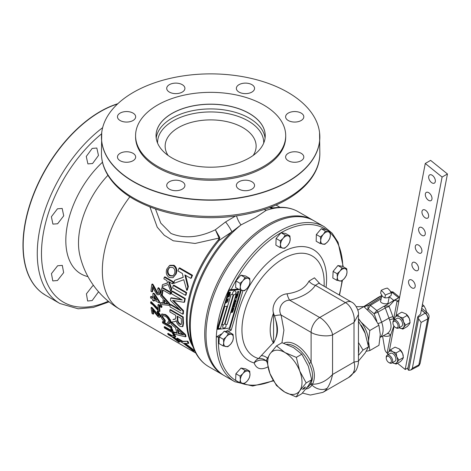 <?xml version="1.0" encoding="UTF-8"?>
<svg xmlns="http://www.w3.org/2000/svg" width="471" height="471" viewBox="0 0 471 471"><rect width="100%" height="100%" fill="white"/><g stroke="black" fill="none" stroke-linecap="round" stroke-linejoin="round"><path stroke-width="0.71" d="M107.918 175.318A67.218 38.81 120 0 0 78.498 243.054A67.218 38.81 120 0 0 79.676 254.528L79.676 254.528A84.168 84.168 0 0 0 119.764 309.182L195.824 353.097M415.169 286.627A4.739 2.738 60 0 1 414.25 288.075A4.739 2.738 60 0 1 410.3 286.474A4.739 2.738 60 0 1 408.592 281.317A4.739 2.738 60 0 1 409.511 279.868A4.739 2.738 60 0 1 413.461 281.475A4.739 2.738 60 0 1 415.169 286.627M418.525 269.135A4.739 2.738 60 0 1 417.606 270.584A4.739 2.738 60 0 1 413.656 268.982A4.739 2.738 60 0 1 411.948 263.825A4.739 2.738 60 0 1 412.867 262.376A4.739 2.738 60 0 1 416.817 263.978A4.739 2.738 60 0 1 418.525 269.135M421.875 251.638A4.739 2.738 60 0 1 420.962 253.092A4.739 2.738 60 0 1 417.012 251.485A4.739 2.738 60 0 1 415.304 246.333A4.739 2.738 60 0 1 416.223 244.885A4.739 2.738 60 0 1 420.173 246.486A4.739 2.738 60 0 1 421.875 251.638M425.231 234.146A4.739 2.738 60 0 1 424.312 235.594A4.739 2.738 60 0 1 420.362 233.993A4.739 2.738 60 0 1 418.66 228.841A4.739 2.738 60 0 1 419.573 227.387A4.739 2.738 60 0 1 423.523 228.994A4.739 2.738 60 0 1 425.231 234.146M428.586 216.654A4.739 2.738 60 0 1 427.668 218.102A4.739 2.738 60 0 1 423.717 216.501A4.739 2.738 60 0 1 422.01 211.344A4.739 2.738 60 0 1 422.929 209.895A4.739 2.738 60 0 1 426.879 211.497A4.739 2.738 60 0 1 428.586 216.654M431.936 199.162A4.739 2.738 60 0 1 431.024 200.611A4.739 2.738 60 0 1 427.073 199.003A4.739 2.738 60 0 1 425.366 193.852A4.739 2.738 60 0 1 426.284 192.404A4.739 2.738 60 0 1 430.235 194.005A4.739 2.738 60 0 1 431.936 199.162M435.292 181.665A4.739 2.738 60 0 1 434.374 183.119A4.739 2.738 60 0 1 430.423 181.512A4.739 2.738 60 0 1 428.722 176.36A4.739 2.738 60 0 1 429.634 174.906A4.739 2.738 60 0 1 433.585 176.513A4.739 2.738 60 0 1 435.292 181.665M92.581 163.519L98.474 155.465L96.826 148.035L92.163 148.424L86.264 156.472L87.9 163.896L92.581 163.519M57.627 223.76L63.726 215.818L62.178 208.447L57.456 208.8L51.386 216.742L52.905 224.108L57.627 223.76M57.456 280.522L63.65 272.644L62.307 265.385L57.627 265.762L51.445 273.639L52.793 280.91L57.456 280.522M93.546 285.479L92.581 285.944L86.417 293.833L87.618 301.01L92.163 300.563L98.563 291.785M303.807 116.808A9.102 5.252 0 0 0 294.705 111.55A9.102 5.252 0 0 0 285.609 116.808A9.102 5.252 0 0 0 294.705 122.06A9.102 5.252 0 0 0 303.807 116.808M301.14 160.729A9.102 5.252 0 0 0 303.807 157.014A9.102 5.252 0 0 0 298.19 152.162A9.102 5.252 0 0 0 288.27 153.299A9.102 5.252 0 0 0 285.609 157.014A9.102 5.252 0 0 0 291.225 161.871A9.102 5.252 0 0 0 301.14 160.729M245.462 190.702A9.102 5.252 0 0 0 254.558 185.444A9.102 5.252 0 0 0 245.462 180.193A9.102 5.252 0 0 0 236.36 185.444A9.102 5.252 0 0 0 245.462 190.702M169.383 189.159A9.102 5.252 0 0 0 179.298 190.302A9.102 5.252 0 0 0 184.915 185.444A9.102 5.252 0 0 0 182.253 181.729A9.102 5.252 0 0 0 172.333 180.593A9.102 5.252 0 0 0 166.716 185.444A9.102 5.252 0 0 0 169.383 189.159M117.473 157.014A9.102 5.252 0 0 0 126.575 162.265A9.102 5.252 0 0 0 135.672 157.014A9.102 5.252 0 0 0 126.575 151.762A9.102 5.252 0 0 0 117.473 157.014M120.14 113.093A9.102 5.252 0 0 0 117.473 116.808A9.102 5.252 0 0 0 123.09 121.659A9.102 5.252 0 0 0 133.005 120.523A9.102 5.252 0 0 0 135.672 116.808A9.102 5.252 0 0 0 130.055 111.951A9.102 5.252 0 0 0 120.14 113.093M175.818 83.12A9.102 5.252 0 0 0 166.716 88.377A9.102 5.252 0 0 0 175.818 93.629A9.102 5.252 0 0 0 184.915 88.377A9.102 5.252 0 0 0 175.818 83.12M251.897 84.662A9.102 5.252 0 0 0 241.976 83.52A9.102 5.252 0 0 0 236.36 88.377A9.102 5.252 0 0 0 239.027 92.092A9.102 5.252 0 0 0 248.941 93.229A9.102 5.252 0 0 0 254.558 88.377A9.102 5.252 0 0 0 251.897 84.662M232.544 293.721A2.196 1.266 120 0 0 232.65 294.322A1.707 0.536 16.6 0 0 232.674 294.328A2.19 1.266 120 0 0 233.204 294.811A2.196 1.266 120 0 0 233.257 294.822A2.29 2.29 0 0 0 235.4 291.102A2.196 1.266 120 0 0 233.657 291.361A2.196 1.266 120 0 0 232.544 293.721M233.669 294.852L225.014 323.983A2.19 1.266 -60 0 1 225.574 324.266A2.29 2.29 0 0 1 223.407 327.963A2.196 1.266 -60 0 1 222.695 326.868A2.196 1.266 -60 0 1 223.595 324.713M293.427 347.545A24.262 14.012 60 0 1 293.48 347.574L282.041 342.705L276.524 345.885L284.896 352.526A24.262 14.012 60 0 1 299.733 371.048A24.262 14.012 60 0 1 302.005 382.216A24.262 14.012 60 0 1 299.68 390.83L296.235 396.959L284.796 392.09A24.262 14.012 60 0 1 269.96 373.568A24.262 14.012 60 0 1 270.013 353.786A24.262 14.012 60 0 1 284.896 352.526L296.336 357.395L299.733 371.048L306.191 382.929L299.68 390.83A24.262 14.012 60 0 1 284.796 392.09L276.418 385.449L269.96 373.568L266.568 359.915L270.013 353.786L276.524 345.885M389.446 362.87L388.805 362.499A3.644 2.108 60 0 1 386.226 358.037A3.644 2.108 60 0 1 388.805 356.547A3.644 2.108 60 0 1 391.383 361.01A3.644 2.108 60 0 1 388.805 362.499L389.446 362.87A4.551 2.626 60 0 0 391.719 363.094L394.957 361.228A4.551 2.626 60 0 0 395.658 357.577A4.551 2.626 60 0 0 392.684 353.568A4.551 2.626 60 0 0 390.406 353.344L387.168 355.216A4.551 2.626 60 0 1 389.446 355.44A4.551 2.626 60 0 1 392.42 359.45A4.551 2.626 60 0 1 391.719 363.094M396.152 327.881L395.516 327.516A3.644 2.108 60 0 1 392.938 323.047A3.644 2.108 60 0 1 395.516 321.558A3.644 2.108 60 0 1 398.089 326.026A3.644 2.108 60 0 1 395.516 327.516L396.152 327.881A4.551 2.626 60 0 0 398.431 328.11L401.669 326.238A4.551 2.626 60 0 0 402.364 322.594A4.551 2.626 60 0 0 399.39 318.584A4.551 2.626 60 0 0 397.118 318.361L393.88 320.227A4.551 2.626 60 0 1 396.152 320.451A4.551 2.626 60 0 1 399.125 324.46A4.551 2.626 60 0 1 398.431 328.11M361.192 325.273A18.175 10.492 60 0 1 365.331 333.804M358.449 353.332A24.262 14.012 -120 0 0 358.831 349.405A24.262 14.012 -120 0 0 358.449 345.043M388.269 301.852L388.21 302.141C388.687 305.467 378.655 303.3 380.809 300.545L381.787 295.417M385.402 295.111L384.866 297.896L387.604 297.754A3.792 2.573 10.9 0 0 387.957 297.625L391.054 295.594L391.589 292.809A18.546 9.073 -110.4 0 0 387.356 288.093A18.546 10.144 138.1 0 0 381.169 290.401A18.546 9.073 69.6 0 1 385.402 295.111A18.546 10.144 -41.9 0 1 391.589 292.809M381.169 290.401L380.633 293.18L382.452 296.353A3.792 2.573 10.9 0 0 382.688 296.618L384.866 297.896M283.66 343.241A25.781 14.884 60 0 1 296.1 344.76A25.781 14.884 60 0 1 311.113 362.535L309.159 363.347A24.262 14.012 -120 0 0 295.029 346.615A24.262 14.012 -120 0 0 286.58 344.307M307.051 387.503L307.222 387.409A24.262 14.012 -120 0 0 310.101 384.654L310.625 383.812C313.639 378.207 313.15 371.383 309.159 363.347M219.863 336.241L218.438 337.012L216.295 336.971L222.147 333.586M216.33 336.989A89.478 51.657 -60 0 0 234.782 381.716L224.549 375.811A89.478 51.657 -60 0 1 210.831 304.107A89.478 51.657 -60 0 1 269.282 225.262A89.478 51.657 -60 0 1 314.022 220.828L324.254 226.739L332.167 233.233L338.078 242.324L343.218 266.739M266.745 361.086L266.551 361.169A9.102 8.343 26.1 0 0 258.573 358.531L273.315 342.753A38.163 22.031 120 0 1 273.451 313.274C271.125 304.56 278.214 294.64 287.039 293.804C292.255 293.121 296.854 291.72 300.828 289.588C304.572 287.257 307.286 284.443 308.964 281.146L314.44 277.819L320.109 283.936M320.15 243.513L316.182 241.223L316.335 234.54L321.257 228.741L325.92 229.565L330.089 231.973L328.187 231.809A6.818 3.939 -60 0 1 330.365 235.518A6.818 3.939 -60 0 1 327.728 241.705A6.818 3.939 -60 0 1 322.912 244.178A6.818 3.939 -60 0 1 320.733 240.463A6.818 3.939 -60 0 1 323.371 234.281L320.457 236.919L320.733 240.463L320.15 243.513L324.813 244.343L327.728 241.705L329.782 238.567L330.365 235.518L330.089 231.973M336.8 280.31L332.814 278.014L333.109 271.408L337.907 265.538L342.564 266.362L346.733 268.77L344.831 268.605A6.818 3.939 -60 0 1 347.009 272.315A6.818 3.939 -60 0 1 344.372 278.496A6.818 3.939 -60 0 1 339.562 280.969A6.818 3.939 -60 0 1 337.383 277.26A6.818 3.939 -60 0 1 340.021 271.078L337.106 273.716L337.383 277.26L336.8 280.31L341.457 281.134L344.372 278.496L346.426 275.364L347.009 272.315L346.733 268.77M263.719 166.328A75.066 43.338 180 0 1 181.912 175.718A75.066 43.338 180 0 1 135.577 135.683A75.066 43.338 180 0 1 157.561 105.039A75.066 43.338 180 0 1 239.362 95.642A75.066 43.338 180 0 1 285.703 135.683A75.066 43.338 180 0 1 263.719 166.328M285.703 135.683L285.703 136.908A75.066 43.338 180 0 1 263.719 167.552A75.066 43.338 180 0 1 181.912 176.949A75.066 43.338 180 0 1 135.577 136.908L135.577 135.683M133.44 181.482A109.178 63.032 0 0 0 255.918 194.27A109.178 63.032 0 0 0 319.55 132.51A109.178 63.032 0 0 0 287.84 92.34A109.178 63.032 0 0 0 172.41 77.868A109.178 63.032 0 0 0 101.73 132.51A109.178 63.032 0 0 0 133.44 181.482M249.247 113.393A54.595 31.522 180 0 1 265.22 136.472A54.595 31.522 180 0 1 230.896 164.956A54.595 31.522 180 0 1 172.033 157.973A54.595 31.522 180 0 1 156.06 136.472A54.595 31.522 180 0 1 189.112 106.717A54.595 31.522 180 0 1 249.247 113.393M253.221 155.406A45.499 26.27 0 0 0 256.136 146.163A45.499 26.27 0 0 0 242.812 127.588A45.499 26.27 0 0 0 193.228 121.895A45.499 26.27 0 0 0 165.144 146.163A45.499 26.27 0 0 0 168.053 155.406M155.471 208.953L160.764 223.107L170.961 233.445C184.261 238.897 199.062 237.667 215.371 229.754L225.585 221.935L235.524 216.024M43.821 294.151A109.178 63.032 -60 0 1 41.913 292.803A109.178 63.032 -60 0 1 29.932 204.273A109.178 63.032 -60 0 1 100.176 111.545A109.178 63.032 -60 0 1 117.832 103.714M273.769 207.882L266.121 210.396L255.676 217.408L241.022 224.885L231.809 231.885L219.239 240.304A3.032 0.736 40.2 0 1 218.303 239.904L219.039 238.061L195.088 243.454L173.257 240.793L164.273 235.276L157.232 227.199L149.913 206.916M313.374 220.469A89.478 51.657 120 0 0 312.738 220.087A89.478 51.657 120 0 0 267.999 224.52A89.478 51.657 120 0 0 209.542 303.365A89.478 51.657 120 0 0 223.26 375.063A89.478 51.657 120 0 0 223.908 375.428M153.128 284.566L152.392 283.978L151.85 284.296L152.586 284.878L153.128 284.566L157.838 293.074L158.544 293.245M160.44 292.538C160.705 290.519 160.063 288.9 158.527 287.675L157.985 287.987C159.516 289.2 160.158 290.819 159.905 292.85L160.44 292.538L159.439 294.558L157.179 294.734L153.976 289.771L152.669 286.721A84.921 49.031 120 0 0 152.056 291.92L152.592 291.614A84.168 48.595 -60 0 1 153.063 287.469M171.844 335.464L168.206 333.368L167.599 333.721L171.232 335.817L174.294 335.499M171.232 335.817L174.505 335.829A84.921 49.031 120 0 0 175.2 337.077L175.795 336.736A84.168 48.595 -60 0 1 175.094 335.487L174.394 335.493M175.2 337.077L172.616 336.924L177.985 341.181A84.921 49.031 120 0 0 178.909 342.299L179.551 341.934A84.168 48.595 -60 0 1 178.615 340.821L173.764 337.006M171.362 330.489L164.673 326.633L164.108 326.956L171.697 331.343A84.921 49.031 -60 0 1 170.732 328.723L171.291 328.399L172.28 328.97A84.168 48.595 -60 0 0 174.929 335.187L174.347 335.523L173.357 334.952A84.921 49.031 -60 0 1 172.168 332.467L164.579 328.081A84.921 49.031 -60 0 1 164.108 326.956M171.521 326.491L162.937 321.534L162.389 321.852L170.967 326.809L171.521 326.491A84.168 48.595 -60 0 0 171.868 327.686L171.314 328.004L162.736 323.053A84.921 49.031 -60 0 1 162.389 321.852M164.703 321.781C162.748 320.256 161.547 318.502 161.1 316.524L161.635 314.181L164.974 314.846C167.588 316.459 169.23 318.702 169.896 321.575L169.454 323.559L168.1 323.553L167.564 322.164L168.624 322.182L168.895 320.945C168.341 318.849 167.087 317.254 165.127 316.159L162.483 315.488L162.071 316.971L164.703 320.71L164.703 321.781L165.25 321.469L165.25 320.398L162.613 316.659L162.789 315.382M169.454 323.559L169.996 323.247L170.437 321.263C169.784 318.414 168.141 316.171 165.509 314.54L161.936 314.051M168.836 321.958L167.564 322.164M161.871 305.897L160.77 305.261L160.24 305.567L161.341 306.203L161.871 305.897A84.168 48.595 -60 0 0 161.894 307.151L161.365 307.463L160.264 306.827A84.921 49.031 -60 0 1 160.24 305.567M168.924 305.343L160.234 304.39A84.921 49.031 -60 0 1 160.252 302.894L162.925 303.271A84.921 49.031 -60 0 1 163.196 298.897L160.664 296.182A84.921 49.031 -60 0 1 160.829 294.599L169.024 303.707A84.921 49.031 120 0 0 168.924 305.343L169.46 305.037A84.168 48.595 -60 0 1 169.56 303.401L161.936 294.934M163.461 302.965L160.788 302.588L160.252 302.894M182.801 341.298L177.349 338.154L176.743 338.502L182.195 341.646L182.801 341.298L187.876 341.216A84.168 48.595 -60 0 0 188.824 343.153L188.235 343.489L184.249 343.324L192.303 349.706L192.939 349.341L185.368 343.388M192.303 349.706A84.921 49.031 120 0 0 193.752 351.348L194.405 350.972A84.168 48.595 -60 0 1 192.939 349.341M185.48 336.806L174.47 334.204A84.921 49.031 -60 0 1 173.705 332.42L177.137 333.321A84.921 49.031 -60 0 1 175.53 327.916L171.232 324.136A84.921 49.031 -60 0 1 170.849 322.135L184.879 334.793A84.921 49.031 120 0 0 185.48 336.806L186.039 336.488A84.168 48.595 -60 0 1 185.433 334.475L171.391 321.823M176.955 332.803L174.276 332.096L173.705 332.42M185.291 298.49L172.421 291.06L171.874 291.378L184.744 298.808L185.291 298.49A84.168 48.595 -60 0 0 184.632 302.029L184.084 302.341L172.527 300.398L183.013 310.972L183.549 310.66L173.581 300.598M183.013 310.972A84.921 49.031 120 0 0 182.819 314.21L183.349 313.898A84.168 48.595 -60 0 1 183.549 310.66M179.439 309.406L170.602 304.307L170.066 304.613L180.958 310.901L170.443 300.433A84.921 49.031 -60 0 1 170.738 298.072L171.279 297.76L181.341 299.462M186.669 292.556L173.799 285.126L173.24 285.45L186.104 292.88L186.669 292.556A84.168 48.595 -60 0 0 186.063 294.999L185.503 295.323L172.633 287.893A84.921 49.031 -60 0 1 173.24 285.45M192.515 275.27L179.651 267.84L179.021 268.205L191.891 275.635L192.515 275.27A84.168 48.595 -60 0 0 191.414 278.002L190.796 278.361L184.868 274.934L187.799 286.939L188.376 286.603L185.651 275.388M187.799 286.939A84.921 49.031 120 0 0 186.775 290.395L187.346 290.071A84.168 48.595 -60 0 1 188.376 286.603M183.195 277.248L174.676 280.322L183.225 277.372L182.383 273.504L177.932 270.931A84.921 49.031 -60 0 1 179.021 268.205M183.278 316.989L170.408 309.559L169.878 309.871L182.748 317.295L183.278 316.989A84.168 48.595 -60 0 0 183.507 323.306L182.983 326.391L182.448 326.703L180.04 326.285C177.932 324.913 176.631 323.018 176.13 320.604L175.606 321.328L176.213 320.963M173.528 319.291L175.436 318.997M173.316 265.632C176.036 267.534 176.778 270.413 175.536 274.263L173.016 277.713L176.136 273.922C177.402 270.095 176.672 267.21 173.94 265.267L170.025 265.297L169.407 265.65L173.316 265.632L173.94 265.267M173.475 281.799L164.897 276.842L164.326 277.172L172.904 282.129L173.475 281.799A84.168 48.595 -60 0 0 173.016 283.46L172.451 283.789L168.494 281.505L171.161 289.094L171.715 288.776L169.325 281.982M171.161 289.094A84.921 49.031 120 0 0 170.708 291.266L171.256 290.954A84.168 48.595 -60 0 1 171.715 288.776M167.611 282.853L162.471 284.655L167.652 282.983L166.84 280.551L163.873 278.832A84.921 49.031 -60 0 1 164.326 277.172M170.985 292.379L162.407 287.428L161.859 287.746L170.437 292.697L170.985 292.379A84.168 48.595 -60 0 0 170.708 293.939L170.161 294.251L162.572 289.871A84.921 49.031 120 0 0 161.841 294.993L162.377 294.681A84.168 48.595 -60 0 1 163.025 290.13M152.739 297.283L151.162 296.377L150.626 296.683L152.716 297.89A84.921 49.031 -60 0 1 152.963 293.427L153.499 293.121L154.6 293.751L159.616 301.652A84.168 48.595 -60 0 0 159.598 302.553L159.068 302.859L153.787 299.809A84.921 49.031 120 0 0 153.781 301.087L154.311 300.775A84.168 48.595 -60 0 1 154.317 300.115M159.604 305.09L158.503 304.454L157.973 304.761L159.074 305.396L159.604 305.09A84.168 48.595 -60 0 0 159.969 311.225L159.434 311.537L158.544 311.025L153.057 305.014L150.702 303.242A84.921 49.031 -60 0 1 150.643 302.005L151.179 301.699L158.132 308.517M152.386 307.857L151.609 307.292L151.073 307.604L151.85 308.169L152.386 307.857L159.074 315.729M160.623 315.293L157.779 310.966L157.243 311.278L160.081 315.605L160.623 315.293L160.287 316.93L159.746 317.242L158.244 316.983L152.369 309.753A84.921 49.031 120 0 0 153.157 314.145L153.705 313.827A84.168 48.595 -60 0 1 153.104 310.748M232.674 294.328L231.055 294.493L222.024 324.872L223.631 324.713A2.19 1.266 -60 0 1 224.508 324.072L233.204 294.811M225.739 324.501L227.146 324.366L236.171 293.981L235.365 294.063M233.651 294.852L224.997 323.966A2.278 1.719 84.3 0 1 225.014 323.983M235.376 294.051L236.171 293.981M232.65 294.322L231.055 294.493M224.514 324.048A2.196 1.266 -60 0 1 224.997 323.966M231.555 311.137L233.251 310.66L232.309 312.426L232.05 311.873L231.084 312.72L232.121 311.543L232.25 311.066L231.555 311.137L231.644 310.819L233.251 310.66M232.291 312.414L232.032 311.867L232.291 312.414M231.084 312.72L232.274 311.066M232.821 308.305L232.857 306.686L234.458 306.527L233.592 308.152L233.328 307.846L233.575 308.146L233.345 307.851L232.674 308.281M234.211 302.723L234.552 303.242L235.482 303.159L234.093 303.524M234.446 303.554L233.999 302.771L234.958 301.834L235.877 301.746L235.8 302.07L234.228 302.735L234.57 303.247L235.482 303.159M235.618 297.448L237.249 296.394L235.894 296.53L235.971 296.206L237.59 296.053L237.449 296.53L235.912 297.266L237.09 297.731L236.954 298.202L235.347 298.361L236.801 297.913L235.618 297.448L237.201 296.4M235.894 297.254L237.09 297.731M235.347 298.361L236.778 297.902M238.085 293.716L238.314 293.009L236.901 293.15L236.972 292.827L238.391 292.685L238.791 291.949L238.297 293.009M225.786 303.059L226.08 302.806M226.569 300.351L228.217 299.044L226.993 298.932L228.594 298.773L226.981 300.098L228.188 300.204L226.586 300.363L228.176 299.05M227.511 297.26L228.629 295.794L227.976 295.623L229.577 295.464L229.348 296.294L228.712 297.001L228.406 296.512L228.694 296.989L228.423 296.518L227.511 297.26L228.606 295.8M229.024 293.551L228.765 292.891L229.548 292.102L229.106 293.327L230.195 292.091L230.437 292.697L229.754 293.433L230.119 292.326L228.853 293.515M228.947 292.891L229.089 293.315L230.178 292.085L230.437 292.697M229.754 293.433L230.101 292.314L230.231 292.715M228.076 295.276L228.482 293.91L230.101 293.763L229.707 295.099L229.848 294.016L229.348 294.063L228.847 295.129L229.159 294.081L228.618 294.134L228.094 295.288L228.5 293.922L230.101 293.763M229.518 295.117L229.824 294.016M228.847 295.129L229.136 294.081M227.363 297.749L227.658 297.495M226.622 300.934L227.652 300.716L227.252 300.663L227.834 301.464L226.745 302.429L226.239 302.258L226.174 301.617L227.234 300.651M226.745 302.429L226.221 302.252L226.639 300.945M237.307 291.773L239.003 291.302M236.101 295.841L236.566 294.198L238.185 294.051L237.72 295.623L237.908 294.381L237.413 294.434L237.066 295.605L237.231 294.452L236.678 294.505L236.101 295.841L236.583 294.21L238.185 294.051M237.531 295.641L237.884 294.387M236.878 295.623L237.207 294.452M234.846 299.986L236.56 299.521L234.947 301.046L236.142 300.922L236.048 301.24L234.446 301.399L236.059 299.874L234.864 299.992L236.56 299.521M234.964 301.028L236.142 300.922M234.446 301.399L236.024 299.88M232.992 306.227L234.458 305.791L233.28 305.326L233.375 304.996L234.911 304.272L233.551 304.407L233.628 304.078L235.247 303.93L235.111 304.407L233.569 305.143L234.752 305.608L234.611 306.079L233.01 306.238L233.086 305.915L234.434 305.779M233.551 305.131L234.752 305.608M233.28 305.326L234.864 304.278M233.192 310.183L233.587 308.935L233.092 308.982L232.739 310.159L232.904 309L232.35 309.058L231.773 310.389L232.244 308.746L233.863 308.599L233.21 310.195L233.563 308.935M232.556 310.177L232.886 309.005M227.075 306.274L224.744 306.491L218.179 328.587L220.51 328.364L227.075 306.274L224.761 306.503L218.197 328.593M239.274 289.636L228.971 290.654L217.484 329.317L229.371 328.14L240.657 290.16M231.037 294.481L222.024 324.872M271.761 206.757L271.849 207.729M270.531 207.24L272.644 207.876L274.97 207.717A89.072 51.427 -60 0 0 273.186 207.994A7.583 7.371 -103.4 0 1 269.565 207.605M219.839 237.643L215.371 229.754L219.039 238.061A3.032 1.896 163.3 0 0 219.839 237.643L219.239 240.304A84.574 48.831 120 0 0 191.126 342.346L193.663 348.546A89.072 51.427 -60 0 1 231.809 231.885A7.583 0.854 56.1 0 0 225.585 221.935M236.548 215.883A7.583 1.966 -115.5 0 0 241.022 224.885A89.478 51.657 120 0 0 192.998 303.13A89.478 51.657 120 0 0 208.836 366.738L223.26 375.063M264.302 209.46A7.583 6.223 -127.6 0 0 266.121 210.396A89.478 51.657 120 0 1 298.308 211.762C291.472 207.882 283.695 206.534 274.97 207.717M271.679 207.67L270.613 207.205M186.775 290.395L183.778 279.709L173.781 283.424A84.921 49.031 -60 0 1 174.676 280.322M191.891 275.635A84.921 49.031 120 0 0 190.796 278.361M186.104 292.88A84.921 49.031 120 0 0 185.503 295.323M182.819 314.21L169.949 306.78A84.921 49.031 -60 0 1 170.066 304.613M170.738 298.072L182.312 300.021L171.42 293.733A84.921 49.031 -60 0 1 171.874 291.378M184.744 298.808A84.921 49.031 120 0 0 184.084 302.341M170.484 319.762A84.921 49.031 -60 0 0 170.82 321.97L174.035 321.781L176.007 321.104M172.992 319.603L175.212 319.173L175.742 317.389A84.921 49.031 -60 0 1 175.671 315.287L169.896 311.955A84.921 49.031 -60 0 1 169.878 309.871M177.337 320.021C177.337 321.734 178.138 323.165 179.739 324.319L181.1 324.537L181.494 322.829A84.921 49.031 -60 0 1 181.276 318.526L177.155 316.147A84.921 49.031 120 0 0 177.337 320.021L177.873 319.709A84.168 48.595 -60 0 1 177.702 316.459M182.748 317.295A84.921 49.031 120 0 0 182.972 323.612L182.448 326.703M181.317 324.325L180.275 324.007C178.68 322.865 177.879 321.434 177.873 319.709M179.739 324.319L180.275 324.007M170.849 322.135L171.161 321.952M182.848 334.292L178.998 333.333A84.168 48.595 -60 0 1 177.967 330.041M178.438 333.656L183.684 334.946L177.149 329.329A84.921 49.031 120 0 0 178.438 333.656L178.998 333.333M184.879 334.793L185.433 334.475M193.752 351.348L183.19 343.171L177.738 340.021A84.921 49.031 -60 0 1 176.743 338.502M182.195 341.646L187.876 341.216M187.299 341.552A84.921 49.031 120 0 0 188.235 343.489M175.536 274.263L176.136 273.922M173.016 277.713L169.224 277.501C166.499 275.659 165.668 272.88 166.74 269.176L169.407 265.65M173.098 275.847L170.343 275.47C168.247 274.199 167.576 272.173 168.33 269.394L169.878 267.175M169.76 275.806L172.804 276.041L174.541 273.704C175.4 270.807 174.747 268.717 172.574 267.44L169.572 267.334L167.729 269.742C166.981 272.497 167.658 274.522 169.76 275.806L170.343 275.47M167.729 269.742L168.33 269.394M172.904 282.129A84.921 49.031 120 0 0 172.451 283.789M170.708 291.266L168.165 284.46L162.071 286.603A84.921 49.031 -60 0 1 162.471 284.655M170.437 292.697A84.921 49.031 120 0 0 170.161 294.251M161.841 294.993L160.852 294.422A84.921 49.031 -60 0 1 161.859 287.746M169.024 303.707L169.56 303.401M163.932 303.412L167.982 303.954L164.144 299.909A84.921 49.031 120 0 0 163.932 303.412L164.467 303.106A84.168 48.595 -60 0 1 164.62 300.41M167.499 303.512L164.467 303.106M161.341 306.203A84.921 49.031 120 0 0 161.365 307.463M164.703 320.71L165.25 320.398M164.974 314.846L165.509 314.54M169.896 321.575L170.437 321.263M162.071 316.971L162.613 316.659M170.967 326.809A84.921 49.031 120 0 0 171.314 328.004M170.732 328.723L171.721 329.294L172.28 328.97M171.721 329.294A84.921 49.031 120 0 0 174.347 335.523M174.505 335.829L175.094 335.487M177.985 341.181L178.615 340.821M178.909 342.299L171.915 336.824L168.282 334.722A84.921 49.031 -60 0 1 167.599 333.721M152.056 291.92L150.955 291.284A84.921 49.031 -60 0 1 151.85 284.296M152.586 284.878L154.659 288.794L155.2 288.482M154.659 288.794L157.302 293.386L157.838 293.074M157.302 293.386L158.297 293.451L158.915 292.25L157.661 289.318L157.985 287.987M159.905 292.85L158.904 294.87M152.963 293.427L154.064 294.063L154.6 293.751M154.064 294.063L159.086 301.958L159.616 301.652M159.086 301.958A84.921 49.031 120 0 0 159.068 302.859M153.781 301.087L152.681 300.451A84.921 49.031 -60 0 1 152.686 299.173L150.602 297.966A84.921 49.031 -60 0 1 150.626 296.683M153.817 298.526L156.908 300.31L153.946 295.7A84.921 49.031 120 0 0 153.817 298.526L154.353 298.214A84.168 48.595 -60 0 1 154.423 296.447M156.266 299.32L154.353 298.214M159.074 305.396A84.921 49.031 120 0 0 159.434 311.537M150.643 302.005L158.221 309.694A84.921 49.031 -60 0 1 157.973 304.761M153.157 314.145L152.056 313.509A84.921 49.031 -60 0 1 151.073 307.604M151.85 308.169L154.582 311.696L155.124 311.384M154.582 311.696L157.997 315.841L158.539 315.529M157.997 315.841L158.862 315.982L159.092 315.011L157.285 312.397L157.243 311.278M160.081 315.605L159.746 317.242M225.85 331.449L229.671 329.247L241.24 290.307M327.121 230.266A88.012 50.815 120 0 0 280.586 232.986A88.012 50.815 120 0 0 231.202 289.636L229.106 289.094A89.478 51.657 120 0 0 216.295 336.971M238.985 289.465L228.682 290.483L217.19 329.152L217.484 329.317M268.252 366.75C261.17 370.336 256.459 369.064 254.116 362.941A64.244 37.091 -60 0 1 238.038 313.639A64.244 37.091 -60 0 1 281.175 252.733A64.244 37.091 -60 0 1 326.056 287.369M279.962 247.499L275.888 245.144L276.1 238.497L281.069 232.721L285.732 233.551L289.9 235.953L287.999 235.788A6.818 3.939 -60 0 1 290.177 239.504A6.818 3.939 -60 0 1 287.54 245.685A6.818 3.939 -60 0 1 282.724 248.158A6.818 3.939 -60 0 1 280.545 244.449A6.818 3.939 -60 0 1 283.183 238.261L280.269 240.899L280.545 244.449L279.962 247.499L284.625 248.323L287.54 245.685L289.588 242.553L290.177 239.504L289.9 235.953M231.202 289.636L238.344 289.094M242.965 290.648L231.208 330.13L227.958 331.884L229.083 332.096L233.063 334.398L231.161 334.233A6.818 3.939 -60 0 1 233.339 337.942A6.818 3.939 -60 0 1 230.702 344.124A6.818 3.939 -60 0 1 225.892 346.597A6.818 3.939 -60 0 1 223.713 342.888A6.818 3.939 -60 0 1 226.351 336.706L223.437 339.344L223.713 342.888L223.13 345.938L227.787 346.762L230.702 344.124L232.756 340.992L233.339 337.942L233.063 334.398M239.774 382.735L235.606 380.327L235.912 373.733L241.034 368.051L245.738 368.899L249.707 371.189L247.811 371.024A6.818 3.939 -60 0 1 249.989 374.739A6.818 3.939 -60 0 1 247.352 380.921A6.818 3.939 -60 0 1 242.536 383.394A6.818 3.939 -60 0 1 240.357 379.685A6.818 3.939 -60 0 1 242.995 373.497L240.08 376.135L240.357 379.685L239.774 382.735L244.437 383.559L247.352 380.921L249.4 377.789L249.989 374.739L249.707 371.189M239.774 289.918L235.606 287.516L235.912 280.916L240.881 275.146L245.609 276.012L249.707 278.379L247.811 278.214A6.818 3.939 -60 0 1 249.989 281.923A6.818 3.939 -60 0 1 247.352 288.111A6.818 3.939 -60 0 1 242.536 290.583A6.818 3.939 -60 0 1 240.357 286.868A6.818 3.939 -60 0 1 242.995 280.687L240.08 283.324L240.357 286.868L239.774 289.918L244.437 290.748L247.352 288.111L249.4 284.973L249.989 281.923L249.707 278.379M223.13 345.938L218.962 343.53L219.268 336.936L224.237 331.166L227.958 331.884M231.208 330.13L229.671 329.247M275.541 338.808C277.437 333.497 277.437 327.08 275.541 319.544C278.102 326.974 278.102 333.397 275.541 338.808L273.58 343.212L273.315 342.753M318.873 283.224L315.417 285.332A9.102 6.877 35.3 0 1 308.964 281.146M352.938 373.385A12.134 9.52 33.5 0 0 355.546 370.96A12.134 9.52 33.5 0 0 355.546 370.954L348.617 377.518A36.397 21.012 -120 0 0 352.938 373.385C354.834 370.212 355.193 366.444 354.009 362.093L358.449 361.216L358.449 314.528L354.009 322.47C355.552 316.006 350.83 305.114 345.431 302.659L315.417 285.332C310.577 292.414 301.993 297.366 289.683 300.192A9.102 2.814 76.7 0 1 287.039 293.804M266.91 362.093L266.551 361.169A9.102 6.694 -16.9 0 0 254.116 362.941A9.102 7.348 105.6 0 1 258.573 358.531A58.127 33.559 -60 0 1 244.025 313.916A58.127 33.559 -60 0 1 283.053 258.809A58.127 33.559 -60 0 1 324.16 282.541L324.16 286.274M267.369 358.119A9.102 7.359 46.4 0 0 261.234 355.605M310.625 383.812A1.519 1.119 30.2 0 1 312.526 384.212L312.002 385.054A12.134 9.52 33.5 0 0 327.198 388.245C329.594 384.783 331.378 380.191 332.561 374.474L332.561 334.852C327.734 336.965 315.941 335.605 311.113 332.379L311.113 362.535C314.952 370.971 315.423 378.195 312.526 384.212C319.756 384.301 326.438 381.057 332.561 374.474L354.009 362.093L354.009 322.47L332.561 334.852C331.978 329.618 324.902 320.08 319.691 317.519L289.683 300.192C282.312 300.104 277.354 308.729 281.105 315.046L283.907 330.206L281.941 342.758M358.449 314.528C359.132 311.184 355.305 303.454 351.496 302.058L351.496 302.058A12.134 7.006 120 0 0 345.431 302.659L319.691 317.519A12.134 7.006 120 0 0 311.113 332.379L281.105 315.046A9.102 2.814 -16.7 0 0 274.534 315.876L275.541 319.544M273.451 313.274L274.534 315.876M273.58 312.915L273.58 343.212M387.604 297.754L387.957 297.625M368.181 344.666A21.23 12.258 -120 0 0 368.493 341.298A21.23 12.258 -120 0 0 360.945 321.958A21.23 12.258 -120 0 0 358.449 319.197M358.449 318.537L360.945 321.958L369.806 330.501L368.493 341.298L369.859 350.548L366.285 351.266M357.813 310.106L363.871 306.603L356.276 306.698M369.806 330.501L378.908 325.243L372.732 315.152L363.871 306.603M369.859 350.548L378.961 345.29L380.28 334.492L378.908 325.243M358.449 342.494L363.017 350.053L358.449 355.422M358.449 361.063L365.113 353.032L368.534 346.868L365.113 333.221L358.449 321.157M363.017 350.053L368.534 346.868M422.422 304.49L423.912 305.791L425.737 309.129L426.573 312.214M421.957 306.915L423.912 305.791M389.299 351.089L394.074 326.173M396.005 316.106L425.272 163.472L442.098 177.061L405.201 369.488L397.512 363.276M420.209 314.369L420.597 314.033L447.45 173.97L430.624 160.381L425.272 163.472M447.45 173.97L442.098 177.061M408.01 367.869L405.201 369.488M409.935 320.845A6.818 3.939 -120 0 0 409.923 320.727A6.818 3.939 -120 0 0 409.352 318.584A6.818 3.939 -120 0 0 406.014 313.963A6.818 3.939 -120 0 0 405.99 313.945L409.352 318.584L410.1 322.547L409.352 324.154L407.315 326.503L402.817 329.099L399.39 327.863A6.818 3.939 -120 0 0 403.565 327.492L402.817 329.099M403.229 355.835A6.818 3.939 -120 0 0 403.211 355.717A6.818 3.939 -120 0 0 402.64 353.574A6.818 3.939 -120 0 0 399.308 348.952A6.818 3.939 -120 0 0 399.278 348.929M392.938 323.047L392.938 322.311A4.551 2.626 60 0 1 393.88 320.227M399.39 316.73L402.817 317.966L403.565 321.923A6.818 3.939 60 0 1 403.565 327.492L405.602 325.143L403.565 321.923A6.818 3.939 60 0 0 399.39 316.73A6.818 3.939 60 0 0 395.216 317.107L397.253 314.752L399.39 316.73M394.58 319.827A6.818 3.939 60 0 1 395.216 317.107L394.468 318.714L394.551 319.838M397.253 314.752L401.745 312.155L405.967 313.922M407.315 315.37L402.817 317.966M410.1 322.547L405.602 325.143M386.226 358.037L386.226 357.301A4.551 2.626 60 0 1 387.168 355.216M392.684 351.719L396.111 352.956L396.859 356.912A6.818 3.939 60 0 1 396.859 362.482L396.111 364.089L392.684 362.853A6.818 3.939 -120 0 0 396.859 362.482L398.896 360.127L396.859 356.912A6.818 3.939 60 0 0 392.684 351.719A6.818 3.939 60 0 0 388.51 352.09L390.541 349.741L392.684 351.719M387.868 354.81A6.818 3.939 60 0 1 388.51 352.09L387.763 353.697L387.845 354.828M390.541 349.741L395.039 347.145L399.255 348.911L402.64 353.574L403.388 357.53L402.64 359.143L400.603 361.493L396.111 364.089M400.603 350.359L396.111 352.956M403.388 357.53L398.896 360.127M394.433 300.492L393.774 300.262L395.505 299.815M394.015 300.233A3.032 0.489 -83.9 0 0 394.021 300.327A4.551 2.061 -51.1 0 0 393.921 300.38L399.326 297.384M380.174 337.377L386.579 334.033A17.727 10.232 -120 0 0 386.938 333.833C391.254 330.877 392.143 326.262 389.594 319.974A17.727 10.232 -120 0 0 388.975 318.078L385.266 307.969A2.561 1.478 -120 0 0 384.024 306.191L388.905 305.944A5.593 3.226 60 0 1 389.223 306.692L392.932 316.8A20.759 11.987 60 0 1 393.656 319.02L393.774 320.292M389.594 319.974A3.032 0.983 164.1 0 1 393.656 319.02L397.047 301.134A4.18 2.414 -120 0 0 394.333 300.557A4.18 2.414 -120 0 0 394.044 300.804L389.794 305.432A4.922 2.844 60 0 1 389.452 305.72A4.922 2.844 60 0 1 388.905 305.944M393.891 325.908L390.547 335.246A20.759 11.987 60 0 1 383.253 335.77M386.938 333.833A3.032 2.479 -121.5 0 1 390.547 335.246L387.121 353.109L387.792 353.533M364.124 306.804L369.129 304.99C367.957 305.932 367.645 307.257 368.204 308.958L370.424 305.361L376.853 310.56L377.925 312.09L381.634 322.193A3.032 0.712 159.8 0 1 378.036 323.442M381.451 297.16L369.129 304.99L370.424 305.361L381.127 298.844M376.865 321.251L374.098 313.721L376.853 310.56L384.024 306.191M367.15 309.341L368.204 308.958L374.098 313.721L377.925 312.09L385.266 307.969A3.032 0.712 159.8 0 1 389.223 306.692M398.684 297.796L392.102 292.473L390.465 292.002M391.56 292.768L393.538 292.367C393.173 291.843 392.231 291.684 390.706 291.896M410.73 370.047L408.74 370.318L418.619 318.796L421.133 322.423L412.331 368.346L410.73 370.047L417.93 366.291A4.551 2.626 -120 0 0 418.042 366.226A4.551 2.626 -120 0 0 418.866 364.866L427.78 318.879C428.045 316.7 427.209 314.763 425.26 313.056L427.397 312.879C428.716 314.175 429.252 315.623 428.993 317.224L420.173 363.2C419.473 365.049 418.813 366.026 418.195 366.132L420.179 363.176M412.331 368.346L418.866 364.866L427.674 318.949L428.987 317.254M420.22 314.31L417.812 316.73L418.601 318.773A4.18 2.414 -120 0 1 418.619 318.796M408.74 370.318A4.18 2.414 -120 0 1 408.722 370.312L407.915 369.511L407.839 368.734L417.812 316.73M394.15 300.692A4.551 2.626 60 0 1 393.809 300.439L389.37 296.854M421.133 322.423L427.674 318.949A4.551 2.626 -120 0 0 425.148 313.121L421.357 310.059M397.082 301.157L398.725 301.905M382.57 336.123A4.922 2.844 60 0 1 382.67 336.612L384.778 349.117A4.18 2.414 -120 0 0 387.091 353.079L387.121 353.109M381.675 295.988L379.385 296.818A18.198 10.509 -120 0 0 378.643 297.148A18.198 10.509 -120 0 0 378.195 297.407L363.753 306.586M304.384 387.969L304.743 388.175L303.66 389.105L304.354 388.21L302.523 389.476L304.46 388.057M306.191 382.929L311.702 379.75L308.258 385.879L301.746 393.774L296.235 396.959M303.306 388.369L305.496 387.115L303.253 388.522M311.702 379.75L308.311 366.097L301.852 354.21L296.336 357.395M301.852 354.21L293.48 347.574M304.967 387.062L305.42 387.021M305.196 387.162L304.861 387.215L305.196 387.162M304.231 387.757L305.267 387.25L304.572 387.81M304.89 387.244L305.267 387.25M344.831 268.605A6.818 3.939 120 0 0 340.021 271.078L342.07 267.946L344.831 268.605M337.907 265.538L342.07 267.946M333.109 271.408L337.106 273.716M328.187 231.809A6.818 3.939 120 0 0 323.371 234.281L325.426 231.149L328.187 231.809M321.257 228.741L325.426 231.149M316.335 234.54L320.457 236.919M287.999 235.788A6.818 3.939 120 0 0 283.183 238.261L285.238 235.129L287.999 235.788M281.069 232.721L285.238 235.129M276.1 238.497L280.269 240.899M231.161 334.233A6.818 3.939 120 0 0 226.351 336.706L228.4 333.568L231.161 334.233M224.237 331.166L228.4 333.568M219.268 336.936L223.437 339.344M247.811 278.214A6.818 3.939 120 0 0 242.995 280.687L245.05 277.554L247.811 278.214M240.881 275.146L245.05 277.554M235.912 280.916L240.08 283.324M247.811 371.024A6.818 3.939 120 0 0 242.995 373.497L245.05 370.365L247.811 371.024M235.912 373.733L240.08 376.135M241.034 368.051L245.05 370.365M227.923 295.865L229.595 295.476M228.712 297.001L228.423 296.518M228.765 292.891L229.548 292.102M229.089 293.315L228.965 292.903M229.041 293.557L228.782 292.903M226.94 299.173L228.612 298.785M226.981 300.098L228.258 299.974M236.901 293.15L238.408 292.691L238.809 291.961M235.894 296.53L237.59 296.053M234.552 303.242L234.228 302.735M233.999 302.771L234.976 301.846L235.894 301.752M234.464 303.565L234.016 302.782M233.551 304.407L235.247 303.93M232.839 308.311L232.874 306.698L234.476 306.539M233.592 308.152L233.345 307.851M231.773 310.389L232.262 308.758L233.863 308.599M232.309 312.426L232.05 311.873M310.101 384.654A1.519 1.189 -146.5 0 1 312.002 385.054A25.611 14.789 60 0 1 305.838 389.04M229.141 289.112A89.478 51.657 -60 0 1 279.515 231.173A89.478 51.657 -60 0 1 324.254 226.739M339.25 294.987A88.012 50.815 120 0 0 342.046 280.692M342.788 266.492A88.012 50.815 120 0 0 330.218 232.833M218.438 337.012A88.012 50.815 120 0 0 239.268 382.44M240.287 382.87A88.012 50.815 120 0 0 273.239 380.45M319.756 134.836A109.19 63.043 180 0 1 319.833 137.155A109.19 63.043 180 0 1 252.427 195.394A109.19 63.043 180 0 1 133.428 181.729A109.19 63.043 180 0 1 101.448 137.155A109.19 63.043 180 0 1 101.524 134.836M133.428 197.955A109.19 63.043 0 0 0 252.427 211.62A109.19 63.043 0 0 0 319.833 153.381C320.097 177.42 296.524 199.728 261.794 210.26C245.98 215.123 229.147 217.602 211.285 217.702C181.417 217.561 155.677 211.444 134.058 199.345C120.741 191.626 111.344 182.389 105.875 171.621C102.937 165.704 101.465 159.622 101.448 153.381A109.19 63.043 0 0 0 133.428 197.955M265.232 136.125A54.595 31.522 0 0 0 265.232 135.772A54.595 31.522 0 0 0 249.241 113.482A54.595 31.522 0 0 0 189.748 106.646A54.595 31.522 0 0 0 156.042 135.772A54.595 31.522 0 0 0 156.048 136.125M156.201 138.068A54.595 31.522 180 0 1 191.662 110.891A54.595 31.522 180 0 1 249.241 118.156A54.595 31.522 180 0 1 265.079 138.068M263.713 143.084A53.082 30.644 0 0 0 248.17 120.917A53.082 30.644 0 0 0 189.931 114.371A53.082 30.644 0 0 0 157.567 143.084M117.55 103.973A109.19 63.043 120 0 0 100.388 111.656A109.19 63.043 120 0 0 29.055 207.876A109.19 63.043 120 0 0 45.793 295.37L41.913 292.803M101.589 133.846A106.263 61.354 120 0 0 41.554 257.431A106.263 61.354 120 0 0 108.289 301.222M45.793 295.37L59.882 303.507A109.19 63.043 -60 0 1 41.083 223.631A109.19 63.043 -60 0 1 102.643 127.676M102.478 162.242A73.005 42.149 120 0 0 66.452 230.784A73.005 42.149 120 0 0 87.965 276.612M129.872 196.79A84.168 48.595 120 0 0 102.331 270.654A84.168 48.595 120 0 0 119.764 309.182M192.875 346.615A84.168 48.595 -60 0 1 218.303 239.904M174.482 302.358L175.018 302.052M182.972 323.612L183.507 323.306M181.417 334.398L181.971 334.074M187.052 345.602L187.664 345.243M166.234 303.724L166.769 303.418M174.494 338.437L175.106 338.084M327.198 388.245A36.397 21.012 60 0 1 322.876 392.378L348.617 377.518M380.179 337.265A17.374 10.032 60 0 0 381.634 322.193L388.975 318.078A3.032 0.712 159.8 0 1 392.932 316.8M394.245 300.622A4.557 2.632 60 0 1 393.921 300.38L384.33 306.215M417.877 317.542L425.26 313.056L421.38 309.93M408.722 370.312L418.601 318.773M397.047 301.134L399.12 299.874M363.924 306.645L381.751 295.588M342.429 280.38L339.509 295.134M234.782 381.716L252.68 386.026L273.474 380.862M319.55 132.51L319.833 153.381M265.232 135.772L265.22 136.472M59.882 303.507L78.151 308.805L93.24 307.451L109.089 301.876M275.988 205.003L279.992 207.317M298.308 211.762L312.738 220.087M208.836 366.738C202.059 362.758 197.002 356.694 193.663 348.546M101.448 153.381L101.73 132.51M156.042 135.772L156.06 136.472M162.171 313.869L161.635 314.181M355.546 370.96C356.765 369.906 358.696 363.895 358.449 361.216M302.4 393.05L310.33 395.051L322.876 392.378M351.496 302.058L318.979 283.283M388.245 301.993L389.211 296.954M399.567 297.23L393.538 292.367M421.698 308.275L427.374 312.862M394.333 300.557L399.632 297.189M381.769 295.517L378.643 297.148"/></g></svg>
